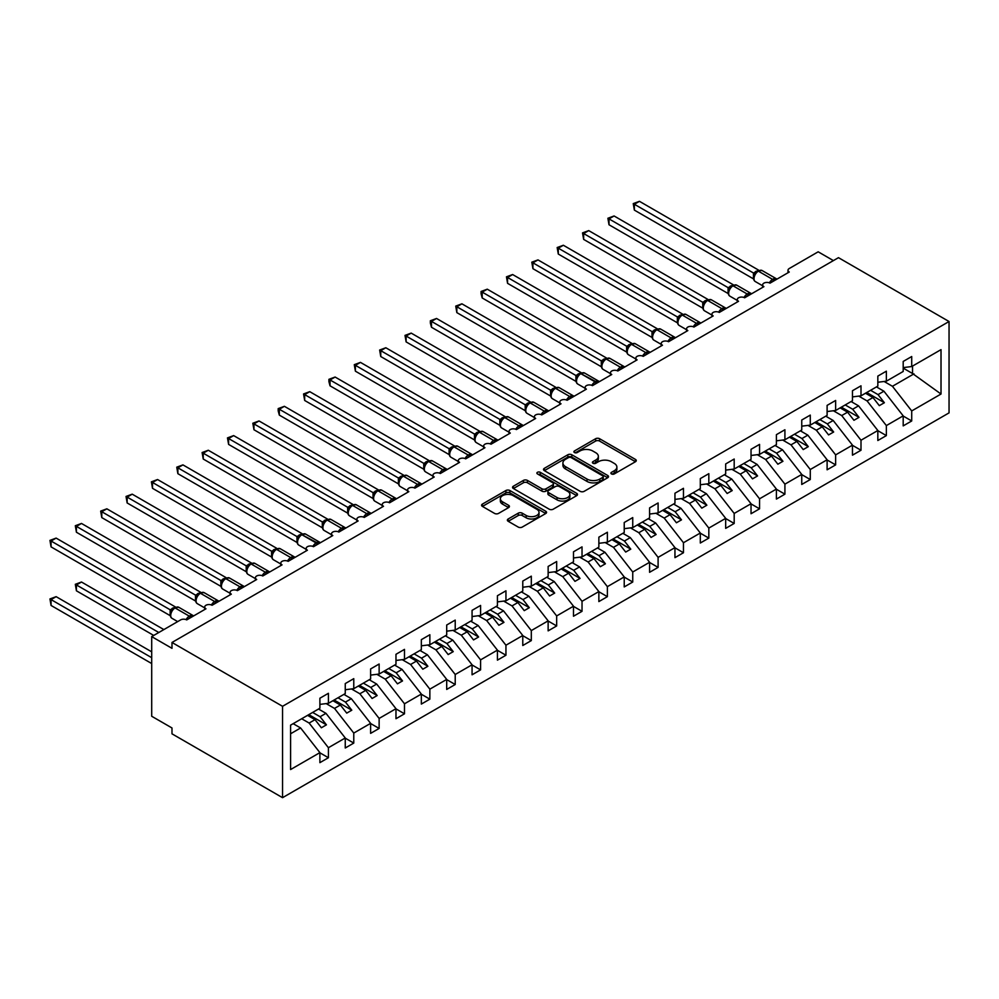 <?xml version="1.0" encoding="UTF-8"?>
<svg xmlns="http://www.w3.org/2000/svg" width="999" height="999" viewBox="0 0 999 999"><rect width="100%" height="100%" fill="white"/><g stroke="black" fill="none" stroke-linecap="round" stroke-linejoin="round"><path stroke-width="1.5" d="M611.5 473.938A1.973 1.136 0 0 0 614.285 473.938L635.451 461.725A2.822 1.623 0 0 0 636.276 460.576A2.822 1.623 0 0 0 635.451 459.428L599.6 438.723A2.822 1.623 0 0 0 595.616 438.723L574.462 450.949A1.973 1.136 0 0 0 573.876 451.748A1.973 1.136 0 0 0 574.462 452.547A1.973 1.136 0 0 0 577.247 452.547L579.982 450.974A9.016 5.207 0 0 1 592.732 450.974L595.716 452.697A9.016 5.207 0 0 1 598.364 456.381A9.016 5.207 0 0 1 595.716 460.052L592.981 461.638A1.973 1.136 0 0 0 592.407 462.437A1.973 1.136 0 0 0 592.981 463.249A1.973 1.136 0 0 0 595.766 463.249L598.501 461.663A9.016 5.207 0 0 1 611.251 461.663L614.235 463.386A9.016 5.207 0 0 1 616.883 467.07A9.016 5.207 0 0 1 614.235 470.754L611.5 472.327A1.973 1.136 0 0 0 610.926 473.139A1.973 1.136 0 0 0 611.5 473.938L611.5 472.327M508.191 518.981A2.822 1.623 0 0 0 507.367 520.129A2.822 1.623 0 0 0 508.191 521.278L518.244 527.085A2.822 1.623 0 0 0 522.227 527.085L545.729 513.523A2.822 1.623 0 0 0 546.553 512.375A2.822 1.623 0 0 0 545.729 511.226L509.89 490.521A2.822 1.623 0 0 0 505.906 490.521L482.405 504.095A2.822 1.623 0 0 0 481.58 505.244A2.822 1.623 0 0 0 482.405 506.393L494.555 513.411A2.822 1.623 0 0 0 498.538 513.411L508.591 507.604A2.822 1.623 0 0 0 509.415 506.443A2.822 1.623 0 0 0 508.591 505.294L502.572 501.823A7.53 4.346 0 0 1 500.362 498.751A7.53 4.346 0 0 1 505.007 494.73A7.53 4.346 0 0 1 513.224 495.666L536.825 509.29A7.53 4.346 0 0 1 539.023 512.375A7.53 4.346 0 0 1 534.378 516.383A7.53 4.346 0 0 1 526.161 515.447L522.227 513.174A2.822 1.623 0 0 0 518.244 513.174L508.191 518.981L508.191 521.278M949.05 321.516L282.555 706.305L282.555 797.677L949.05 412.874L949.05 321.516L838.473 257.667L171.99 642.469L171.99 648.326L151.698 636.613L180.607 619.917A4.308 2.485 0 0 1 186.701 619.917L205.969 608.791A4.308 2.485 0 0 1 204.708 607.03A4.308 2.485 0 0 1 207.367 604.732A4.308 2.485 0 0 1 212.063 605.269L231.331 594.143A4.308 2.485 0 0 1 230.07 592.395A4.308 2.485 0 0 1 232.73 590.097A4.308 2.485 0 0 1 237.412 590.634L256.693 579.507A4.308 2.485 0 0 1 255.432 577.747A4.308 2.485 0 0 1 258.092 575.449A4.308 2.485 0 0 1 262.774 575.986L269.143 571.64M282.555 706.305L171.99 642.469M580.182 491.333A2.822 1.623 0 0 0 584.165 491.333L607.667 477.759A2.822 1.623 0 0 0 608.491 476.61A2.822 1.623 0 0 0 607.667 475.462L571.815 454.77A2.822 1.623 0 0 0 567.832 454.77L544.343 468.331A2.822 1.623 0 0 0 543.518 469.48A2.822 1.623 0 0 0 544.343 470.629L580.182 491.333M538.249 474.363A1.973 1.136 0 0 1 540.259 474.637L540.259 472.302L576.698 493.344A2.822 1.623 0 0 1 577.522 494.493A2.822 1.623 0 0 1 576.698 495.641L553.196 509.203A2.822 1.623 0 0 1 549.213 509.203L513.374 488.511L513.374 486.213A2.822 1.623 0 0 0 512.549 487.362A2.822 1.623 0 0 0 513.374 488.511M513.374 486.213L523.426 480.407A2.822 1.623 0 0 1 527.41 480.407L541.945 488.798A2.822 1.623 0 0 0 545.929 488.798L552.597 484.952A2.822 1.623 0 0 0 553.421 483.803A2.822 1.623 0 0 0 552.597 482.654L537.462 473.913A1.973 1.136 0 0 1 536.888 473.101A1.973 1.136 0 0 1 538.111 472.052A1.973 1.136 0 0 1 540.259 472.302M290.597 733.766L300.612 727.971L319.892 752.634L290.597 769.542L290.597 725.149L319.892 708.241L319.892 698.226L328.409 693.306L328.409 703.321L319.892 704.382M328.409 703.321L345.254 693.593L345.254 683.578L353.771 678.658L353.771 688.673L345.254 689.735M353.771 688.673L370.617 678.958L370.617 668.943L379.133 664.023L379.133 674.038L370.617 675.099M788.011 272.752L788.011 270.267A4.308 2.485 180 0 0 789.272 272.015L770.004 283.154A4.308 2.485 0 0 0 765.309 282.605A4.308 2.485 0 0 0 762.649 284.902A4.308 2.485 0 0 0 763.91 286.663L744.642 297.789A4.308 2.485 0 0 0 739.947 297.252A4.308 2.485 0 0 0 737.287 299.55A4.308 2.485 0 0 0 738.548 301.298L719.28 312.437A4.308 2.485 0 0 0 714.585 311.888A4.308 2.485 0 0 0 711.937 314.185A4.308 2.485 0 0 0 713.186 315.946L693.918 327.073A4.308 2.485 0 0 0 689.223 326.536A4.308 2.485 0 0 0 686.575 328.833A4.308 2.485 0 0 0 687.836 330.594L668.556 341.72A4.308 2.485 0 0 0 663.86 341.183A4.308 2.485 0 0 0 661.213 343.469A4.308 2.485 0 0 0 662.474 345.229L643.194 356.356A4.308 2.485 0 0 0 638.511 355.819A4.308 2.485 0 0 0 635.851 358.117A4.308 2.485 0 0 0 637.112 359.877L617.832 371.004A4.308 2.485 0 0 0 613.149 370.467A4.308 2.485 0 0 0 610.489 372.752A4.308 2.485 0 0 0 611.75 374.513L592.469 385.639A4.308 2.485 0 0 0 587.787 385.102A4.308 2.485 0 0 0 585.127 387.4A4.308 2.485 0 0 0 586.388 389.16L567.107 400.287A4.308 2.485 0 0 0 562.425 399.75A4.308 2.485 0 0 0 559.765 402.048A4.308 2.485 0 0 0 561.026 403.796L541.745 414.922A4.308 2.485 0 0 0 537.062 414.385A4.308 2.485 0 0 0 534.403 416.683A4.308 2.485 0 0 0 535.664 418.444L516.396 429.57A4.308 2.485 0 0 0 511.7 429.033A4.308 2.485 0 0 0 509.04 431.331A4.308 2.485 0 0 0 510.302 433.079L491.033 444.205A4.308 2.485 0 0 0 486.338 443.668A4.308 2.485 0 0 0 483.678 445.966A4.308 2.485 0 0 0 484.94 447.727L465.671 458.853A4.308 2.485 0 0 0 460.976 458.316A4.308 2.485 0 0 0 458.316 460.614A4.308 2.485 0 0 0 459.577 462.362L440.309 473.501A4.308 2.485 0 0 0 435.614 472.952A4.308 2.485 0 0 0 432.954 475.249A4.308 2.485 0 0 0 434.215 477.01L414.947 488.136A4.308 2.485 0 0 0 410.252 487.599A4.308 2.485 0 0 0 407.604 489.897A4.308 2.485 0 0 0 408.853 491.645L389.585 502.784A4.308 2.485 0 0 0 384.89 502.235A4.308 2.485 0 0 0 382.242 504.532A4.308 2.485 0 0 0 383.504 506.293L364.223 517.42A4.308 2.485 0 0 0 359.528 516.883A4.308 2.485 0 0 0 356.88 519.18A4.308 2.485 0 0 0 358.142 520.941L338.861 532.067A4.308 2.485 0 0 0 334.178 531.53A4.308 2.485 0 0 0 331.518 533.816A4.308 2.485 0 0 0 332.779 535.576L313.499 546.703A4.308 2.485 0 0 0 308.816 546.166A4.308 2.485 0 0 0 306.156 548.463A4.308 2.485 0 0 0 307.417 550.224L288.137 561.351A4.308 2.485 0 0 0 283.454 560.814A4.308 2.485 0 0 0 280.794 563.099A4.308 2.485 0 0 0 282.055 564.86L262.774 575.986M379.133 674.038L395.979 664.31L395.979 654.295L404.495 649.375L404.495 659.39L395.979 660.451M404.495 659.39L421.341 649.675L421.341 639.66L429.857 634.74L429.857 644.755L421.341 645.816M429.857 644.755L446.703 635.027L446.703 625.012L455.219 620.092L455.219 630.107L446.703 631.168M455.219 630.107L472.065 620.379L472.065 610.364L480.581 605.444L480.581 615.459L472.065 616.533M480.581 615.459L497.415 605.744L497.415 595.729L505.944 590.809L505.944 600.824L497.415 601.885M505.944 600.824L522.777 591.096L522.777 581.081L531.306 576.161L531.306 586.176L522.777 587.237M531.306 586.176L548.139 576.46L548.139 566.445L556.668 561.525L556.668 571.54L548.139 572.602M556.668 571.54L573.501 561.813L573.501 551.798L582.03 546.878L582.03 556.893L573.501 557.954M582.03 556.893L598.863 547.177L598.863 537.162L607.38 532.242L607.38 542.257L598.863 543.319M607.38 542.257L624.225 532.529L624.225 522.514L632.742 517.594L632.742 527.609L624.225 528.671M632.742 527.609L649.587 517.894L649.587 507.879L658.104 502.959L658.104 512.974L649.587 514.035M658.104 512.974L674.949 503.246L674.949 493.231L683.466 488.311L683.466 498.326L674.949 499.388M683.466 498.326L700.311 488.611L700.311 478.596L708.828 473.676L708.828 483.691L700.311 484.752M708.828 483.691L725.674 473.963L725.674 463.948L734.19 459.028L734.19 469.043L725.674 470.104M734.19 469.043L751.036 459.328L751.036 449.3L759.552 444.393L759.552 454.408L751.036 455.469M759.552 454.408L776.398 444.68L776.398 434.665L784.914 429.745L784.914 439.76L776.398 440.821M784.914 439.76L801.747 430.032L801.747 420.017L810.276 415.097L810.276 425.112L801.747 426.173M810.276 425.112L827.11 415.397L827.11 405.382L835.639 400.462L835.639 410.477L827.11 411.538M835.639 410.477L852.472 400.749L852.472 390.734L861.001 385.814L861.001 395.829L852.472 396.89M861.001 395.829L877.834 386.113L877.834 376.099L886.363 371.178L886.363 381.193L877.834 382.255M319.892 752.809L328.409 757.729L328.409 747.714L345.254 737.986L325.974 713.336L318.519 709.028M301.686 718.756L309.141 723.051L328.409 747.714M345.254 738.161L353.771 743.081L353.771 733.066L370.617 723.351L351.336 698.688L343.881 694.38M326.161 703.596L334.503 708.416L353.771 733.066M370.617 723.526L379.133 728.446L379.133 718.431L395.979 708.703L376.698 684.053L369.243 679.745M351.523 688.96L359.865 693.768L379.133 718.431M395.979 708.878L404.495 713.798L404.495 703.783L421.341 694.068L402.06 669.405L394.605 665.097M376.885 674.313L385.227 679.133L404.495 703.783M421.341 694.243L429.857 699.163L429.857 689.148L446.703 679.42L427.422 654.77L419.967 650.461M402.247 659.677L410.589 664.485L429.857 689.148M446.703 679.595L455.219 684.515L455.219 674.5L472.065 664.785L452.784 640.122L445.329 635.814M427.609 645.029L435.939 649.85L455.219 674.5M472.065 664.959L480.581 669.879L480.581 659.864L497.415 650.137L478.146 625.486L470.691 621.178M452.972 630.394L461.301 635.202L480.581 659.864M497.415 650.312L505.944 655.232L505.944 645.217L522.777 635.501L503.508 610.839L496.053 606.53M478.321 615.746L486.663 620.566L505.944 645.217M522.777 635.676L531.306 640.596L531.306 630.581L548.139 620.854L528.871 596.191L521.416 591.895M503.683 601.098L512.025 605.918L531.306 630.581M548.139 621.028L556.668 625.948L556.668 615.933L573.501 606.206L554.233 581.555L546.778 577.247M529.045 586.463L537.387 591.271L556.668 615.933M573.501 606.393L582.03 611.313L582.03 601.298L598.863 591.57L579.595 566.908L572.127 562.612M554.408 571.815L562.749 576.635L582.03 601.298M598.863 591.745L607.38 596.665L607.38 586.65L624.225 576.923L604.957 552.272L597.489 547.964M579.77 557.18L588.111 561.987L607.38 586.65M624.225 577.097L632.742 582.017L632.742 572.002L649.587 562.287L630.307 537.624L622.852 533.329M605.132 542.532L613.473 547.352L632.742 572.002M649.587 562.462L658.104 567.382L658.104 557.367L674.949 547.639L655.669 522.989L648.214 518.681M630.494 527.897L638.836 532.704L658.104 557.367M674.949 547.814L683.466 552.734L683.466 542.719L700.311 533.004L681.031 508.341L673.576 504.033M655.856 513.249L664.198 518.069L683.466 542.719M700.311 533.179L708.828 538.099L708.828 528.084L725.674 518.356L706.393 493.706L698.938 489.398M681.218 498.613L689.56 503.421L708.828 528.084M725.674 518.531L734.19 523.451L734.19 513.436L751.036 503.721L731.755 479.058L724.3 474.75M706.58 483.966L714.922 488.786L734.19 513.436M751.036 503.896L759.552 508.816L759.552 498.801L776.398 489.073L757.117 464.423L749.662 460.114M731.942 469.33L740.271 474.138L759.552 498.801M776.398 489.248L784.914 494.168L784.914 484.153L801.747 474.438L782.479 449.775L775.024 445.467M757.304 454.682L765.634 459.503L784.914 484.153M801.747 474.612L810.276 479.532L810.276 469.518L827.11 459.79L807.841 435.139L800.386 430.831M782.654 440.035L790.996 444.855L810.276 469.518M827.11 459.965L835.639 464.885L835.639 454.87L852.472 445.154L833.203 420.492L825.748 416.183M808.016 425.399L816.358 430.219L835.639 454.87M852.472 445.329L861.001 450.249L861.001 440.234L877.834 430.507L858.566 405.844L851.111 401.548M833.378 410.751L841.72 415.572L861.001 440.234M877.834 430.681L886.363 435.601L886.363 425.586L903.196 415.859L903.196 425.886L911.712 420.966L911.712 410.939L941.021 394.031L912.524 373.514L912.524 366.084M858.74 396.116L867.082 400.924L886.363 425.586M886.363 381.193L903.196 371.466L903.196 361.451L911.712 356.531L911.712 366.546L903.196 367.607M903.196 416.046L911.712 420.966M884.103 381.468L892.444 386.288L911.712 410.939M151.698 636.613L151.698 716.258L171.99 727.971L171.99 733.828L282.555 797.677M833.403 260.602L818.181 251.81L789.272 268.506A4.308 2.485 180 0 0 788.011 270.267M300.612 727.971L293.157 723.676M328.409 757.729L319.892 762.649L319.892 752.634M353.771 743.081L345.254 748.001L345.254 737.986M379.133 728.446L370.617 733.366L370.617 723.351M404.495 713.798L395.979 718.718L395.979 708.703M429.857 699.163L421.341 704.083L421.341 694.068M455.219 684.515L446.703 689.435L446.703 679.42M480.581 669.879L472.065 674.8L472.065 664.785M505.944 655.232L497.415 660.152L497.415 650.137M531.306 640.596L522.777 645.516L522.777 635.501M556.668 625.948L548.139 630.869L548.139 620.854M582.03 611.313L573.501 616.233L573.501 606.206M607.38 596.665L598.863 601.585L598.863 591.57M632.742 582.017L624.225 586.937L624.225 576.923M658.104 567.382L649.587 572.302L649.587 562.287M683.466 552.734L674.949 557.654L674.949 547.639M708.828 538.099L700.311 543.019L700.311 533.004M734.19 523.451L725.674 528.371L725.674 518.356M759.552 508.816L751.036 513.736L751.036 503.721M784.914 494.168L776.398 499.088L776.398 489.073M810.276 479.532L801.747 484.453L801.747 474.438M835.639 464.885L827.11 469.805L827.11 459.79M861.001 450.249L852.472 455.169L852.472 445.154M886.363 435.601L877.834 440.522L877.834 430.507M911.712 366.546L941.021 349.638L941.021 394.031M309.141 723.051L315.022 719.655L321.366 727.771L326.436 724.837L320.092 716.733L325.974 713.336M307.567 715.359L315.022 719.655M312.637 712.424L320.092 716.733M334.503 708.416L340.384 705.019L346.728 713.124L351.798 710.202L345.454 702.085L351.336 698.688M332.929 700.711L340.384 705.019M337.999 697.789L345.454 702.085M359.865 693.768L365.746 690.371L372.09 698.488L377.16 695.554L370.816 687.449L376.698 684.053M358.291 686.063L365.746 690.371M363.361 683.141L370.816 687.449M385.227 679.133L391.108 675.736L397.452 683.84L402.522 680.918L396.178 672.802L402.06 669.405M383.653 671.428L391.108 675.736M388.723 668.493L396.178 672.802M410.589 664.485L416.471 661.088L422.814 669.205L427.884 666.271L421.541 658.166L427.422 654.77M409.016 656.78L416.471 661.088M414.086 653.858L421.541 658.166M435.939 649.85L441.833 646.453L448.164 654.557L453.246 651.635L446.903 643.518L452.784 640.122M434.378 642.145L441.833 646.453M439.448 639.21L446.903 643.518M461.301 635.202L467.195 631.805L473.526 639.922L478.608 636.987L472.265 628.883L478.146 625.486M459.727 627.497L467.195 631.805M464.81 624.575L472.265 628.883M486.663 620.566L492.544 617.17L498.888 625.274L503.958 622.352L497.627 614.235L503.508 610.839M485.089 612.862L492.544 617.17M490.172 609.927L497.627 614.235M512.025 605.918L517.907 602.522L524.25 610.639L529.32 607.704L522.989 599.587L528.871 596.191M510.452 598.214L517.907 602.522M515.521 595.292L522.989 599.587M537.387 591.271L543.269 587.874L549.612 595.991L554.682 593.069L548.351 584.952L554.233 581.555M535.814 583.578L543.269 587.874M540.884 580.644L548.351 584.952M562.749 576.635L568.631 573.239L574.974 581.356L580.044 578.421L573.701 570.304L579.595 566.908M561.176 568.931L568.631 573.239M566.246 566.008L573.701 570.304M588.111 561.987L593.993 558.591L600.337 566.708L605.406 563.786L599.063 555.669L604.957 552.272M586.538 554.295L593.993 558.591M591.608 551.361L599.063 555.669M613.473 547.352L619.355 543.956L625.699 552.06L630.769 549.138L624.425 541.021L630.307 537.624M611.9 539.647L619.355 543.956M616.97 536.725L624.425 541.021M638.836 532.704L644.717 529.308L651.061 537.425L656.131 534.49L649.787 526.386L655.669 522.989M637.262 525.012L644.717 529.308M642.332 522.077L649.787 526.386M664.198 518.069L670.079 514.672L676.423 522.777L681.493 519.855L675.149 511.738L681.031 508.341M662.624 510.364L670.079 514.672M667.694 507.442L675.149 511.738M689.56 503.421L695.441 500.024L701.785 508.141L706.855 505.207L700.511 497.102L706.393 493.706M687.986 495.716L695.441 500.024M693.056 492.794L700.511 497.102M714.922 488.786L720.803 485.389L727.147 493.494L732.217 490.571L725.873 482.455L731.755 479.058M713.348 481.081L720.803 485.389M718.418 478.146L725.873 482.455M740.271 474.138L746.166 470.741L752.497 478.858L757.579 475.924L751.236 467.819L757.117 464.423M738.711 466.433L746.166 470.741M743.78 463.511L751.236 467.819M765.634 459.503L771.528 456.106L777.859 464.21L782.941 461.288L776.598 453.171L782.479 449.775M764.06 451.798L771.528 456.106M769.143 448.863L776.598 453.171M790.996 444.855L796.877 441.458L803.221 449.575L808.291 446.64L801.96 438.536L807.841 435.139M789.422 437.15L796.877 441.458M794.505 434.228L801.96 438.536M816.358 430.219L822.239 426.823L828.583 434.927L833.653 432.005L827.322 423.888L833.203 420.492M814.784 422.515L822.239 426.823M819.854 419.58L827.322 423.888M841.72 415.572L847.602 412.175L853.945 420.292L859.015 417.357L852.684 409.24L858.566 405.844M840.147 407.867L847.602 412.175M845.216 404.945L852.684 409.24M867.082 400.924L872.964 397.527L879.307 405.644L884.377 402.722L878.034 394.605L883.928 391.208L876.46 386.9M865.509 393.231L872.964 397.527M870.579 390.297L878.034 394.605M883.928 391.208L903.196 415.859M892.444 386.288L913.96 373.863M903.196 368.132L912.524 373.514M866.732 392.52L884.377 402.722M841.37 407.167L859.015 417.357M816.008 421.803L833.653 432.005M790.646 436.451L808.291 446.64M765.284 451.098L782.941 461.288M739.922 465.734L757.579 475.924M714.56 480.382L732.217 490.571M689.198 495.017L706.855 505.207M663.836 509.665L681.493 519.855M638.473 524.3L656.131 534.49M613.111 538.948L630.769 549.138M587.762 553.583L605.406 563.786M562.4 568.231L580.044 578.421M537.037 582.867L554.682 593.069M511.675 597.514L529.32 607.704M486.313 612.162L503.958 622.352M460.951 626.798L478.608 636.987M435.589 641.445L453.246 651.635M410.227 656.081L427.884 666.271M384.865 670.729L402.522 680.918M359.503 685.364L377.16 695.554M334.141 700.012L351.798 710.202M308.778 714.647L326.436 724.837M612.287 474.213L614.235 473.089A9.016 5.207 0 0 0 616.883 469.418L616.883 467.07M598.364 456.381L598.364 458.716A9.016 5.207 0 0 1 595.716 462.4L593.768 463.524M635.451 459.428L635.451 461.725L599.6 441.071A2.822 1.623 0 0 0 595.616 441.071L575.249 452.834M607.667 475.462L607.667 477.759L571.815 457.105A2.822 1.623 0 0 0 567.832 457.105L544.38 470.654M602.684 477.422A1.973 1.136 0 0 0 603.271 476.61A1.973 1.136 0 0 0 602.684 475.811L571.228 457.642A1.973 1.136 0 0 0 568.431 457.642L565.546 459.303A9.016 5.207 0 0 0 562.912 462.987A9.016 5.207 0 0 0 565.546 466.67L587.05 479.083A9.016 5.207 0 0 0 599.8 479.083L602.684 477.422L602.684 479.757A1.973 1.136 0 0 0 603.271 478.958L603.271 476.61M562.912 462.987L562.912 465.334A9.016 5.207 0 0 0 565.546 469.006L565.546 466.67M602.684 479.757L599.8 481.431A9.016 5.207 0 0 1 587.05 481.431L565.546 469.006M513.411 488.536L523.426 482.754L523.426 480.407M553.421 483.803L553.421 486.138A2.822 1.623 0 0 1 552.597 487.287L545.929 491.146A2.822 1.623 0 0 1 541.945 491.146L527.41 482.754A2.822 1.623 0 0 0 523.426 482.754M540.259 474.637L576.66 495.666M557.03 497.514A7.53 4.346 0 0 0 565.247 498.451A7.53 4.346 0 0 0 569.892 494.43A7.53 4.346 0 0 0 567.682 491.358L559.378 486.563A2.822 1.623 0 0 0 555.394 486.563L548.713 490.409A2.822 1.623 0 0 0 547.889 491.558A2.822 1.623 0 0 0 548.713 492.707L557.03 497.514L557.03 499.85A7.53 4.346 0 0 0 565.247 500.799A7.53 4.346 0 0 0 569.892 496.778L569.892 494.43M547.889 491.558L547.889 493.906A2.822 1.623 0 0 0 548.713 495.054L548.713 492.707M557.03 499.85L548.713 495.054M539.023 512.375L539.023 514.71A7.53 4.346 0 0 1 534.378 518.731A7.53 4.346 0 0 1 526.161 517.794L522.227 515.521A2.822 1.623 0 0 0 518.244 515.521L508.229 521.303M500.362 498.751L500.362 501.086A7.53 4.346 0 0 0 502.572 504.158L502.572 501.823M508.553 507.617L502.572 504.158M545.729 511.226L545.729 513.523L509.89 492.869A2.822 1.623 0 0 0 505.906 492.869L482.442 506.418M634.365 268.681L702.784 308.179L702.722 302.285L707.891 299.413L588.723 230.607L583.653 233.541L702.722 302.285M770.042 283.129L776.36 278.796M634.365 210.115L633.254 203.609L634.365 204.258L639.447 201.323L758.603 270.13L753.533 273.052L634.365 204.258L634.365 210.115L753.446 278.858L753.446 273.002M758.079 270.954A1.436 0.824 -120 0 1 758.278 270.754L762.075 270.517A6.169 3.559 120 0 0 758.99 270.816A1.436 0.824 -120 0 0 758.278 270.754L757.667 271.104A1.436 0.824 60 0 0 757.479 271.303L754.22 275.262C753.196 278.434 753.558 280.532 755.306 281.556L762.649 285.789M755.219 274.151L753.533 273.052M633.254 203.609L639.447 201.323M609.003 283.329L677.422 322.827M583.653 297.964L652.06 337.462M558.291 312.612L626.698 352.11M532.929 327.247L601.336 366.745L601.273 360.851L606.443 357.979L487.275 289.186L482.205 292.108L601.273 360.851M744.68 297.764L750.998 293.444M609.003 224.75L607.892 218.257L609.003 218.893L614.085 215.971L733.241 284.765L728.171 287.7L609.003 218.893L609.003 224.75L728.084 293.506L728.084 287.65M732.717 285.589A1.436 0.824 -120 0 1 732.916 285.389L736.713 285.152A6.169 3.559 120 0 0 733.628 285.464A1.436 0.824 -120 0 0 732.916 285.389L732.304 285.739A1.436 0.824 60 0 0 732.117 285.951L728.858 289.91A3.159 2.285 18 0 0 728.071 287.687M729.857 288.786L728.171 287.7M607.892 218.257L614.085 215.971M719.317 312.412L725.636 308.079M583.653 239.398L582.529 232.892L583.653 233.541L583.653 239.398L702.722 308.142M707.354 300.237A1.436 0.824 -120 0 1 707.554 300.037L711.35 299.8A6.169 3.559 120 0 0 708.266 300.1A1.436 0.824 -120 0 0 707.554 300.037L706.942 300.387A1.436 0.824 60 0 0 706.755 300.587L703.496 304.545A3.159 2.285 18 0 0 702.709 302.322M704.495 303.434L702.809 302.335M582.529 232.892L588.723 230.607M693.955 327.048L700.274 322.727M558.291 254.046L557.167 247.54L558.291 248.177L563.361 245.255L682.529 314.048L677.447 316.983L558.291 248.177L558.291 254.046L677.359 322.789L677.359 316.933M682.005 314.872A1.436 0.824 -120 0 1 682.192 314.673L686.001 314.435A6.169 3.559 120 0 0 682.916 314.747A1.436 0.824 -120 0 0 682.192 314.673L681.58 315.022A1.436 0.824 60 0 0 681.393 315.234L678.134 319.193A3.159 2.285 18 0 0 677.347 316.97M679.133 318.069L677.447 316.983M557.167 247.54L563.361 245.255M668.593 341.695L674.912 337.362M532.929 268.681L531.805 262.175L532.929 262.824L537.999 259.902L657.167 328.696L652.085 331.631L532.929 262.824L532.929 268.681L651.997 337.425L651.997 331.568M656.643 329.52A1.436 0.824 -120 0 1 656.83 329.32L660.639 329.083A6.169 3.559 120 0 0 657.554 329.383A1.436 0.824 -120 0 0 656.83 329.32L656.218 329.67A1.436 0.824 60 0 0 656.031 329.87L652.772 333.828A3.159 2.285 18 0 0 651.985 331.606M653.771 332.717L652.085 331.631M531.805 262.175L537.999 259.902M507.567 341.895L575.973 381.393M643.231 356.343L649.562 352.01M507.567 283.329L506.456 276.823L507.567 277.472L512.637 274.538L631.805 343.331L626.723 346.266L507.567 277.472L507.567 283.329L626.635 352.073L626.635 346.216M631.281 344.168A1.436 0.824 -120 0 1 631.468 343.956L635.277 343.718A6.169 3.559 120 0 0 632.192 344.031A1.436 0.824 -120 0 0 631.468 343.956L630.869 344.305A1.436 0.824 60 0 0 630.669 344.518L627.409 348.476C626.385 351.636 626.748 353.733 628.496 354.757L635.851 359.003M628.408 347.352L626.723 346.266M506.456 276.823L512.637 274.538M482.205 356.531L550.611 396.029L550.549 390.134L555.719 387.262L436.551 318.469L431.481 321.391L550.549 390.134M617.869 370.979L624.2 366.645M482.205 297.964L481.093 293.806L481.093 291.471L482.205 292.108L482.205 297.964L601.273 366.708M605.918 358.803A1.436 0.824 -120 0 1 606.106 358.604L609.914 358.366A6.169 3.559 120 0 0 606.83 358.666A1.436 0.824 -120 0 0 606.106 358.604L605.506 358.953A1.436 0.824 60 0 0 605.307 359.153L602.047 363.112A3.159 2.285 18 0 0 601.261 360.889M603.059 362L601.361 360.914M481.093 291.471L487.275 289.186M456.843 371.178L525.249 410.676L525.174 404.82L530.357 401.91L411.188 333.104L406.118 336.039L525.199 404.782M592.507 385.626L598.838 381.293M456.843 312.612L455.731 306.106L456.843 306.755L461.913 303.821L581.081 372.615L575.911 375.499L456.843 306.755L456.843 312.612L575.911 381.356L575.911 375.499M580.556 373.451A1.436 0.824 -120 0 1 580.744 373.239L584.552 373.014A6.169 3.559 120 0 0 581.468 373.314A1.436 0.824 -120 0 0 580.744 373.239L580.144 373.589A1.436 0.824 60 0 0 579.944 373.801L578.334 375.112M596.765 383.166A3.159 1.823 60 0 1 596.578 382.704A1.436 0.824 -120 0 0 595.666 381.518L580.856 373.663A1.436 0.824 60 0 0 580.144 373.589L576.685 377.759C575.661 380.931 576.023 383.017 577.772 384.041L585.127 388.286M577.697 376.635L576.011 375.549M455.731 306.106L461.913 303.821M431.481 385.814L499.887 425.312M567.145 400.262L573.476 395.929M431.481 327.247L430.369 323.089L430.369 320.754L431.481 321.391L431.481 327.247L550.549 395.991M555.194 388.087A1.436 0.824 -120 0 1 555.394 387.887L559.19 387.649A6.169 3.559 120 0 0 556.106 387.962A1.436 0.824 -120 0 0 555.394 387.887L554.782 388.236A1.436 0.824 60 0 0 554.582 388.436L551.323 392.395A3.159 2.285 18 0 0 550.536 390.184M552.335 391.283L550.649 390.197M430.369 320.754L436.551 318.469M406.118 400.462L474.525 439.96M541.783 414.91L548.114 410.577M406.118 341.895L405.007 335.389L406.118 336.039L406.118 341.895L525.287 410.689M529.832 402.734A1.436 0.824 -120 0 1 530.032 402.522L533.828 402.297A6.169 3.559 120 0 0 530.744 402.597A1.436 0.824 -120 0 0 530.032 402.522L529.42 402.884A1.436 0.824 60 0 0 529.22 403.084L525.961 407.043C524.937 410.214 525.299 412.3 527.047 413.324L534.403 417.57M526.972 405.919L525.287 404.832M405.007 335.389L411.188 333.104M380.756 415.109L449.113 454.57L449.113 448.713L454.27 445.829L335.115 377.035L330.032 379.957L449.113 448.713A3.159 2.285 18 0 1 449.875 450.986L450.886 449.85L449.2 448.763M516.421 429.545L522.752 425.212M380.756 356.531L379.645 350.037L380.756 350.674L385.826 347.752L504.994 416.546L499.925 419.48L380.756 350.674L380.756 356.531L499.837 425.274L499.837 419.418M504.47 417.37A1.436 0.824 -120 0 1 504.67 417.17L508.466 416.933A6.169 3.559 120 0 0 505.382 417.245A1.436 0.824 -120 0 0 504.67 417.17L504.058 417.52A1.436 0.824 60 0 0 503.858 417.719L500.599 421.69A3.159 2.285 18 0 0 499.825 419.468M501.61 420.567L499.925 419.48M379.645 350.037L385.826 347.752M355.394 429.745L423.813 469.243M491.058 444.193L497.39 439.86M355.394 371.178L354.283 364.672L355.394 365.322L360.464 362.387L479.632 431.193L474.562 434.115L355.394 365.322L355.394 371.178L474.475 439.922L474.475 434.066M479.108 432.018A1.436 0.824 -120 0 1 479.308 431.805L483.104 431.58A6.169 3.559 120 0 0 480.019 431.88A1.436 0.824 -120 0 0 479.308 431.805L478.696 432.167A1.436 0.824 60 0 0 478.496 432.367L475.237 436.326M476.248 435.214L474.562 434.115M354.283 364.672L360.464 362.387M330.032 444.393L398.389 483.853L398.389 477.997L403.559 475.112L284.39 406.318L279.32 409.24L398.389 477.997M465.709 458.828L472.028 454.508M330.032 385.814L328.921 381.655L328.921 379.32L330.032 379.957L330.032 385.814L449.113 454.57M453.746 446.653A1.436 0.824 -120 0 1 453.946 446.453L457.742 446.216A6.169 3.559 120 0 0 454.657 446.528A1.436 0.824 -120 0 0 453.946 446.453L453.334 446.803A1.436 0.824 60 0 0 453.146 447.003L450.886 449.85M328.921 379.32L335.115 377.035M304.67 459.028L373.089 498.526M440.347 473.476L446.665 469.143M304.67 400.462L303.559 393.956L304.67 394.605L309.752 391.67L428.908 460.477L423.838 463.399L304.67 394.605L304.67 400.462L423.751 469.205L423.751 463.349M428.384 461.301A1.436 0.824 -120 0 1 428.583 461.101L432.38 460.864A6.169 3.559 120 0 0 429.295 461.163A1.436 0.824 -120 0 0 428.583 461.101L427.972 461.451A1.436 0.824 60 0 0 427.784 461.65L424.525 465.609C423.501 468.781 423.863 470.879 425.611 471.903L432.954 476.148M425.524 464.498L423.838 463.399M303.559 393.956L309.752 391.67M279.32 473.676L347.727 513.174M414.985 488.111L421.303 483.791M279.32 415.097L278.197 410.939L278.197 408.603L279.32 409.24L279.32 415.097L398.389 483.853M403.022 475.936A1.436 0.824 -120 0 1 403.221 475.736L407.018 475.499A6.169 3.559 120 0 0 403.933 475.811A1.436 0.824 -120 0 0 403.221 475.736L402.609 476.086A1.436 0.824 60 0 0 402.422 476.298L399.163 480.257A3.159 2.285 18 0 0 398.376 478.034M400.162 479.133L398.476 478.046M278.197 408.603L284.39 406.318M253.958 488.311L322.365 527.809M389.622 502.759L395.941 498.426M253.958 429.745L252.834 423.239L253.958 423.888L259.028 420.954L378.196 489.76L373.114 492.682L253.958 423.888L253.958 429.745L373.027 498.489L373.027 492.632M377.659 490.584A1.436 0.824 -120 0 1 377.859 490.384L381.668 490.147A6.169 3.559 120 0 0 378.584 490.447A1.436 0.824 -120 0 0 377.859 490.384L377.247 490.734A1.436 0.824 60 0 0 377.06 490.934L373.801 494.892C372.777 498.064 373.139 500.162 374.887 501.186L382.242 505.432M374.8 493.781L373.114 492.682M252.834 423.239L259.028 420.954M228.596 502.959L297.003 542.457L296.94 536.563L302.11 533.678L182.942 464.885L177.872 467.819L296.94 536.563A3.159 2.285 18 0 1 297.702 538.836L298.713 537.699L297.028 536.613M364.26 517.395L370.579 513.074M228.596 444.393L227.472 437.887L228.596 438.536L233.666 435.601L352.834 504.395L347.752 507.33L228.596 438.536L228.596 444.393L347.664 513.136L347.652 507.317A3.159 2.285 18 0 1 348.426 509.552M352.31 505.219A1.436 0.824 -120 0 1 352.497 505.019L356.306 504.782A6.169 3.559 120 0 0 353.221 505.094A1.436 0.824 -120 0 0 352.497 505.019L351.885 505.369A1.436 0.824 60 0 0 351.698 505.581L348.439 509.54C347.415 512.699 347.777 514.797 349.525 515.821L356.88 520.067M349.438 508.416L347.752 507.33M227.472 437.887L233.666 435.601M203.234 517.594L271.641 557.092M177.872 532.242L246.278 571.74M152.51 546.878L220.916 586.376M127.148 561.525L195.554 601.023M101.786 576.161L170.192 615.659M75.312 584.303L76.424 584.952L76.424 590.809L75.312 584.303L81.493 582.017L76.424 584.952L158.804 632.504M76.424 590.809L153.721 635.439M81.493 582.017L163.873 629.582M49.95 598.95L51.061 599.6L51.061 605.456L49.95 598.95L56.131 596.665L51.061 599.6L151.698 657.692M51.061 605.456L151.698 663.548M56.131 596.665L151.698 651.835M338.898 532.042L345.229 527.709M203.234 459.028L202.123 452.535L203.234 453.171L208.304 450.249L327.472 519.043L322.39 521.977L203.234 453.171L203.234 459.028L322.302 527.772L322.302 521.915M326.948 519.867A1.436 0.824 -120 0 1 327.135 519.667L330.944 519.43A6.169 3.559 120 0 0 327.859 519.73A1.436 0.824 -120 0 0 327.135 519.667L326.536 520.017A1.436 0.824 60 0 0 326.336 520.217L323.077 524.175C322.053 527.347 322.415 529.445 324.163 530.469L331.518 534.715M324.076 523.064L322.39 521.977M202.123 452.535L208.304 450.249M313.536 546.69L319.867 542.357M177.872 473.676L176.761 467.17L177.872 467.819L177.872 473.676L296.94 542.42M301.586 534.515A1.436 0.824 -120 0 1 301.773 534.303L305.582 534.065A6.169 3.559 120 0 0 302.497 534.378A1.436 0.824 -120 0 0 301.773 534.303L301.174 534.652A1.436 0.824 60 0 0 300.974 534.865L299.363 536.176M317.794 544.23A3.159 1.823 60 0 1 317.607 543.768A1.436 0.824 -120 0 0 316.695 542.582L301.885 534.727A1.436 0.824 60 0 0 301.174 534.652L298.713 537.699M176.761 467.17L182.942 464.885M288.174 561.326L294.505 556.992M152.51 488.311L151.398 481.818L152.51 482.455L157.58 479.532L276.748 548.326L271.678 551.261L152.51 482.455L152.51 488.311L271.578 557.055L271.578 551.198M276.224 549.15A1.436 0.824 -120 0 1 276.411 548.951L280.22 548.713A6.169 3.559 120 0 0 277.135 549.013A1.436 0.824 -120 0 0 276.411 548.951L275.811 549.3A1.436 0.824 60 0 0 275.612 549.5L272.352 553.458C271.328 556.63 271.691 558.728 273.439 559.752L280.794 563.998M273.364 552.347L271.678 551.261M151.398 481.818L157.58 479.532M127.148 502.959L126.036 496.453L127.148 497.102L132.218 494.168L251.386 562.974L246.216 565.846L127.148 497.102L127.148 502.959L246.216 571.703L246.204 565.884A3.159 2.285 18 0 1 246.99 568.131L248.002 566.982L246.316 565.896M250.861 563.798A1.436 0.824 -120 0 1 251.061 563.586L254.857 563.361A6.169 3.559 120 0 0 251.773 563.661A1.436 0.824 -120 0 0 251.061 563.586L250.449 563.936A1.436 0.824 60 0 0 250.25 564.148L248.002 566.982M126.036 496.453L132.218 494.168M237.45 590.609L243.781 586.276M101.786 517.594L100.674 511.101L101.786 511.738L106.856 508.816L226.024 577.609L220.954 580.544L101.786 511.738L101.786 517.594L220.854 586.338L220.854 580.481M225.499 578.433A1.436 0.824 -120 0 1 225.699 578.234L229.495 577.996A6.169 3.559 120 0 0 226.411 578.309A1.436 0.824 -120 0 0 225.699 578.234L225.087 578.583A1.436 0.824 60 0 0 224.887 578.783L221.628 582.742C220.604 585.913 220.966 588.011 222.715 589.035L230.07 593.281M222.64 581.63L220.954 580.544M100.674 511.101L106.856 508.816M212.088 605.257L218.419 600.923M76.424 532.242L75.312 525.736L76.424 526.386L81.493 523.451L200.662 592.257L195.592 595.179L76.424 526.386L76.424 532.242L195.504 600.986L195.492 595.167A3.159 2.285 18 0 1 196.266 597.414L197.278 596.266L195.592 595.179M200.137 593.081A1.436 0.824 -120 0 1 200.337 592.869L204.133 592.644A6.169 3.559 120 0 0 201.049 592.944A1.436 0.824 -120 0 0 200.337 592.869L199.725 593.231A1.436 0.824 60 0 0 199.525 593.431L197.278 596.266M75.312 525.736L81.493 523.451M186.726 619.892L193.057 615.559M51.061 546.878L49.95 540.384L51.061 541.021L56.131 538.099L175.3 606.893L170.23 609.827L51.061 541.021L51.061 546.878L170.142 615.634L170.142 609.765M174.775 607.717A1.436 0.824 -120 0 1 174.975 607.517L178.771 607.28A6.169 3.559 120 0 0 175.687 607.592A1.436 0.824 -120 0 0 174.975 607.517L174.363 607.867A1.436 0.824 60 0 0 174.163 608.066L170.904 612.037C169.892 615.197 170.255 617.295 171.99 618.319L177.685 621.603M171.915 610.913L170.23 609.827M49.95 540.384L56.131 538.099M614.235 473.089L614.235 470.754M592.981 463.249L592.981 461.638M595.716 462.4L595.716 460.052M574.462 452.547L574.462 450.949M595.616 441.071L595.616 438.723M599.6 441.071L599.6 438.723M544.343 470.629L544.343 468.331M567.832 457.105L567.832 454.77M571.815 457.105L571.815 454.77M587.05 481.431L587.05 479.083M599.8 481.431L599.8 479.083M527.41 482.754L527.41 480.407M541.945 491.146L541.945 488.798M545.929 491.146L545.929 488.798M552.597 487.287L552.597 484.952M576.698 495.641L576.698 493.344M518.244 515.521L518.244 513.174M522.227 515.521L522.227 513.174M526.161 517.794L526.161 515.447M508.591 507.604L508.591 505.294M482.405 506.393L482.405 504.095M505.906 492.869L505.906 490.521M509.89 492.869L509.89 490.521M774.287 280.669A3.159 1.823 60 0 1 774.113 280.207A1.436 0.824 -120 0 0 773.201 279.021A6.169 3.559 -60 0 1 776.285 278.709L776.885 279.171M769.38 282.854A6.169 3.559 -60 0 1 772.589 279.37L758.391 271.166A6.169 3.559 120 0 0 754.02 278.721A6.169 3.559 120 0 0 755.306 281.556M755.856 272.615L757.667 271.104A1.436 0.824 60 0 1 758.391 271.166L772.589 279.37A1.436 0.824 60 0 1 773.501 280.557A3.159 1.823 60 0 0 773.688 281.019M757.005 271.541A3.159 1.823 60 0 1 756.081 271.241M756.58 271.89A3.159 1.823 60 0 1 755.469 271.591M754.208 275.287A3.159 2.285 18 0 0 753.433 273.039M748.925 295.317A3.159 1.823 60 0 1 748.75 294.842A1.436 0.824 -120 0 0 747.839 293.656A6.169 3.559 -60 0 1 750.923 293.356L751.523 293.818M744.018 297.49A6.169 3.559 -60 0 1 747.227 294.018L733.029 285.814A6.169 3.559 120 0 0 728.658 293.369A6.169 3.559 120 0 0 729.944 296.191L737.287 300.437M730.494 287.262L732.304 285.739A1.436 0.824 60 0 1 733.029 285.814L747.227 294.018A1.436 0.824 60 0 1 748.139 295.192A3.159 1.823 60 0 0 748.326 295.667M731.643 286.189A3.159 1.823 60 0 1 730.719 285.889M731.218 286.538A3.159 1.823 60 0 1 730.107 286.238M723.576 309.952A3.159 1.823 60 0 1 723.388 309.49A1.436 0.824 -120 0 0 722.477 308.304A6.169 3.559 -60 0 1 725.561 307.992L726.161 308.454M718.656 312.138A6.169 3.559 -60 0 1 721.865 308.654L707.667 300.449A6.169 3.559 120 0 0 703.296 308.004A6.169 3.559 120 0 0 704.582 310.839L711.937 315.085M705.132 301.898L706.942 300.387A1.436 0.824 60 0 1 707.667 300.449L721.865 308.654A1.436 0.824 60 0 1 722.776 309.84A3.159 1.823 60 0 0 722.964 310.302M706.281 300.824A3.159 1.823 60 0 1 705.356 300.524M705.856 301.174A3.159 1.823 60 0 1 704.745 300.874M698.214 324.6A3.159 1.823 60 0 1 698.026 324.126A1.436 0.824 -120 0 0 697.115 322.939A6.169 3.559 -60 0 1 700.199 322.64L700.799 323.102M693.294 326.773A6.169 3.559 -60 0 1 696.503 323.301L682.305 315.097A6.169 3.559 120 0 0 677.934 322.652A6.169 3.559 120 0 0 679.22 325.474L686.575 329.72M679.77 316.546L681.58 315.022A1.436 0.824 60 0 1 682.305 315.097L696.503 323.301A1.436 0.824 60 0 1 697.414 324.488A3.159 1.823 60 0 0 697.602 324.95M680.918 315.472A3.159 1.823 60 0 1 679.994 315.172M680.494 315.821A3.159 1.823 60 0 1 679.382 315.522M672.851 339.235A3.159 1.823 60 0 1 672.664 338.773A1.436 0.824 -120 0 0 671.753 337.587A6.169 3.559 -60 0 1 674.837 337.287L675.436 337.737M667.931 341.421A6.169 3.559 -60 0 1 671.141 337.937L656.942 329.745A6.169 3.559 120 0 0 652.584 337.3A6.169 3.559 120 0 0 653.858 340.122L661.213 344.368M654.407 331.181L656.218 329.67A1.436 0.824 60 0 1 656.942 329.745L671.141 337.937A1.436 0.824 60 0 1 672.052 339.123A3.159 1.823 60 0 0 672.24 339.585M655.556 330.107A3.159 1.823 60 0 1 654.632 329.807M655.132 330.457A3.159 1.823 60 0 1 654.02 330.157M647.489 353.883A3.159 1.823 60 0 1 647.302 353.409A1.436 0.824 -120 0 0 646.39 352.235A6.169 3.559 -60 0 1 649.475 351.923L650.074 352.385M642.569 356.056A6.169 3.559 -60 0 1 645.779 352.585L631.58 344.38A6.169 3.559 120 0 0 627.222 351.935A6.169 3.559 120 0 0 628.496 354.757M629.045 345.829L630.869 344.305A1.436 0.824 60 0 1 631.58 344.38L645.779 352.585A1.436 0.824 60 0 1 646.69 353.771A3.159 1.823 60 0 0 646.877 354.233M630.194 344.755A3.159 1.823 60 0 1 629.27 344.455M629.77 345.105A3.159 1.823 60 0 1 628.658 344.805M627.397 348.489A3.159 2.285 18 0 0 626.623 346.253M622.127 368.519A3.159 1.823 60 0 1 621.94 368.057A1.436 0.824 -120 0 0 621.028 366.87A6.169 3.559 -60 0 1 624.113 366.571L624.725 367.02M617.207 370.704A6.169 3.559 -60 0 1 620.416 367.22L606.218 359.028A6.169 3.559 120 0 0 601.86 366.583A6.169 3.559 120 0 0 603.134 369.405L610.489 373.651M603.696 360.464L605.506 358.953A1.436 0.824 60 0 1 606.218 359.028L620.416 367.22A1.436 0.824 60 0 1 621.328 368.406A3.159 1.823 60 0 0 621.515 368.868M604.832 359.403A3.159 1.823 60 0 1 603.908 359.091M604.407 359.74A3.159 1.823 60 0 1 603.296 359.44M591.845 385.339A6.169 3.559 -60 0 1 595.054 381.868L595.666 381.518A6.169 3.559 -60 0 1 598.751 381.206L599.363 381.668M596.153 383.516A3.159 1.823 60 0 1 595.978 383.054A1.436 0.824 60 0 0 595.054 381.868L580.856 373.663A6.169 3.559 120 0 0 576.498 381.218A6.169 3.559 120 0 0 577.772 384.041M579.47 374.038A3.159 1.823 60 0 1 578.546 373.738M579.045 374.388A3.159 1.823 60 0 1 577.934 374.088M576.685 377.784A3.159 2.285 18 0 0 575.899 375.537M571.403 397.802A3.159 1.823 60 0 1 571.216 397.34A1.436 0.824 -120 0 0 570.304 396.153A6.169 3.559 -60 0 1 573.389 395.854L574 396.303M566.483 399.987A6.169 3.559 -60 0 1 569.705 396.503L555.494 388.311A6.169 3.559 120 0 0 551.136 395.866A6.169 3.559 120 0 0 552.41 398.688L559.765 402.934M552.971 389.747L554.782 388.236A1.436 0.824 60 0 1 555.494 388.311L569.705 396.503A1.436 0.824 60 0 1 570.616 397.689A3.159 1.823 60 0 0 570.791 398.164M554.108 388.686A3.159 1.823 60 0 1 553.184 388.374M553.683 389.036A3.159 1.823 60 0 1 552.572 388.736M546.041 412.45A3.159 1.823 60 0 1 545.854 411.988A1.436 0.824 -120 0 0 544.942 410.801A6.169 3.559 -60 0 1 548.026 410.489L548.638 410.951M541.133 414.635A6.169 3.559 -60 0 1 544.343 411.151L530.132 402.947A6.169 3.559 120 0 0 525.774 410.502A6.169 3.559 120 0 0 527.047 413.324M527.609 404.395L529.42 402.884A1.436 0.824 60 0 1 530.132 402.947L544.343 411.151A1.436 0.824 60 0 1 545.254 412.337A3.159 1.823 60 0 0 545.429 412.799M528.746 403.321A3.159 1.823 60 0 1 527.822 403.022M528.321 403.671A3.159 1.823 60 0 1 527.222 403.371M525.961 407.068A3.159 2.285 18 0 0 525.174 404.82M520.679 427.085A3.159 1.823 60 0 1 520.491 426.623A1.436 0.824 -120 0 0 519.58 425.437A6.169 3.559 -60 0 1 522.664 425.137L523.276 425.599M515.771 429.27A6.169 3.559 -60 0 1 518.981 425.786L504.77 417.594A6.169 3.559 120 0 0 500.412 425.149A6.169 3.559 120 0 0 501.685 427.972L509.04 432.217M502.247 419.031L504.058 417.52A1.436 0.824 60 0 1 504.77 417.594L518.981 425.786A1.436 0.824 60 0 1 519.892 426.973A3.159 1.823 60 0 0 520.067 427.447M503.384 417.969A3.159 1.823 60 0 1 502.46 417.669M502.959 418.319A3.159 1.823 60 0 1 501.86 418.019M495.317 441.733A3.159 1.823 60 0 1 495.142 441.271A1.436 0.824 -120 0 0 494.23 440.084A6.169 3.559 -60 0 1 497.315 439.772L497.914 440.234M490.409 443.918A6.169 3.559 -60 0 1 493.618 440.434L479.408 432.23A6.169 3.559 120 0 0 475.049 439.785A6.169 3.559 120 0 0 476.323 442.607L483.678 446.853M476.885 433.678L478.696 432.167A1.436 0.824 60 0 1 479.408 432.23L493.618 440.434A1.436 0.824 60 0 1 494.53 441.62A3.159 1.823 60 0 0 494.717 442.082M478.034 432.604A3.159 1.823 60 0 1 477.097 432.305M477.609 432.954A3.159 1.823 60 0 1 476.498 432.654M475.237 436.351A3.159 2.285 18 0 0 474.463 434.103M469.955 456.381A3.159 1.823 60 0 1 469.78 455.906A1.436 0.824 -120 0 0 468.868 454.72A6.169 3.559 -60 0 1 471.953 454.42L472.552 454.882M465.047 458.553A6.169 3.559 -60 0 1 468.256 455.069L454.058 446.878A6.169 3.559 120 0 0 449.687 454.433A6.169 3.559 120 0 0 450.974 457.255L458.316 461.501M451.523 448.326L453.334 446.803A1.436 0.824 60 0 1 454.058 446.878L468.256 455.069A1.436 0.824 60 0 1 469.168 456.256A3.159 1.823 60 0 0 469.355 456.73M452.672 447.252A3.159 1.823 60 0 1 451.748 446.953M452.247 447.602A3.159 1.823 60 0 1 451.136 447.302M444.592 471.016A3.159 1.823 60 0 1 444.418 470.554A1.436 0.824 -120 0 0 443.506 469.368A6.169 3.559 -60 0 1 446.59 469.055L447.19 469.518M439.685 473.201A6.169 3.559 -60 0 1 442.894 469.717L428.696 461.513A6.169 3.559 120 0 0 424.325 469.068A6.169 3.559 120 0 0 425.611 471.903M426.161 462.962L427.972 461.451A1.436 0.824 60 0 1 428.696 461.513L442.894 469.717A1.436 0.824 60 0 1 443.806 470.904A3.159 1.823 60 0 0 443.993 471.366M427.31 461.888A3.159 1.823 60 0 1 426.386 461.588M426.885 462.237A3.159 1.823 60 0 1 425.774 461.938M424.513 465.634A3.159 2.285 18 0 0 423.738 463.386M419.243 485.664A3.159 1.823 60 0 1 419.056 485.189A1.436 0.824 -120 0 0 418.144 484.003A6.169 3.559 -60 0 1 421.228 483.703L421.828 484.165M414.323 487.837A6.169 3.559 -60 0 1 417.532 484.365L403.334 476.161A6.169 3.559 120 0 0 398.963 483.716A6.169 3.559 120 0 0 400.249 486.538L407.604 490.784M400.799 477.609L402.609 476.086A1.436 0.824 60 0 1 403.334 476.161L417.532 484.365A1.436 0.824 60 0 1 418.444 485.539A3.159 1.823 60 0 0 418.631 486.014M401.948 476.535A3.159 1.823 60 0 1 401.024 476.236M401.523 476.885A3.159 1.823 60 0 1 400.412 476.585M393.881 500.299A3.159 1.823 60 0 1 393.693 499.837A1.436 0.824 -120 0 0 392.782 498.651A6.169 3.559 -60 0 1 395.866 498.339L396.466 498.801M388.961 502.485A6.169 3.559 -60 0 1 392.17 499.001L377.972 490.796A6.169 3.559 120 0 0 373.601 498.364A6.169 3.559 120 0 0 374.887 501.186M375.437 492.245L377.247 490.734A1.436 0.824 60 0 1 377.972 490.796L392.17 499.001A1.436 0.824 60 0 1 393.082 500.187A3.159 1.823 60 0 0 393.269 500.649M376.586 491.171A3.159 1.823 60 0 1 375.661 490.871M376.161 491.52A3.159 1.823 60 0 1 375.05 491.221M373.788 494.917A3.159 2.285 18 0 0 373.014 492.669M368.519 514.947A3.159 1.823 60 0 1 368.331 514.473A1.436 0.824 -120 0 0 367.42 513.286A6.169 3.559 -60 0 1 370.504 512.986L371.104 513.449M363.599 517.12A6.169 3.559 -60 0 1 366.808 513.648L352.61 505.444A6.169 3.559 120 0 0 348.251 512.999A6.169 3.559 120 0 0 349.525 515.821M350.075 506.893L351.885 505.369A1.436 0.824 60 0 1 352.61 505.444L366.808 513.648A1.436 0.824 60 0 1 367.719 514.835A3.159 1.823 60 0 0 367.907 515.297M351.223 505.819A3.159 1.823 60 0 1 350.299 505.519M350.799 506.168A3.159 1.823 60 0 1 349.687 505.869M343.156 529.582A3.159 1.823 60 0 1 342.969 529.12A1.436 0.824 -120 0 0 342.058 527.934A6.169 3.559 -60 0 1 345.142 527.634L345.741 528.084M338.236 531.768A6.169 3.559 -60 0 1 341.446 528.284L327.247 520.092A6.169 3.559 120 0 0 322.889 527.647A6.169 3.559 120 0 0 324.163 530.469M324.712 521.528L326.536 520.017A1.436 0.824 60 0 1 327.247 520.092L341.446 528.284A1.436 0.824 60 0 1 342.357 529.47A3.159 1.823 60 0 0 342.545 529.932M325.861 520.454A3.159 1.823 60 0 1 324.937 520.154M325.437 520.804A3.159 1.823 60 0 1 324.325 520.504M323.064 524.2A3.159 2.285 18 0 0 322.29 521.953M312.874 546.403A6.169 3.559 -60 0 1 316.084 542.932L316.695 542.582A6.169 3.559 -60 0 1 319.78 542.27L320.392 542.732M317.183 544.58A3.159 1.823 60 0 1 316.995 544.118A1.436 0.824 60 0 0 316.084 542.932L301.885 534.727A6.169 3.559 120 0 0 297.527 542.282A6.169 3.559 120 0 0 298.801 545.104L306.156 549.35M300.499 535.102A3.159 1.823 60 0 1 299.575 534.802M300.075 535.452A3.159 1.823 60 0 1 298.963 535.152M292.432 558.866A3.159 1.823 60 0 1 292.245 558.404A1.436 0.824 -120 0 0 291.333 557.217A6.169 3.559 -60 0 1 294.418 556.918L295.03 557.367M287.512 561.051A6.169 3.559 -60 0 1 290.721 557.567L276.523 549.375A6.169 3.559 120 0 0 272.165 556.93A6.169 3.559 120 0 0 273.439 559.752M274.001 550.811L275.811 549.3A1.436 0.824 60 0 1 276.523 549.375L290.721 557.567A1.436 0.824 60 0 1 291.633 558.753A3.159 1.823 60 0 0 291.82 559.215M275.137 549.75A3.159 1.823 60 0 1 274.213 549.438M274.713 550.099A3.159 1.823 60 0 1 273.601 549.8M272.352 553.483A3.159 2.285 18 0 0 271.566 551.248M267.07 573.513A3.159 1.823 60 0 1 266.883 573.051A1.436 0.824 -120 0 0 265.971 571.865A6.169 3.559 -60 0 1 269.056 571.553L269.668 572.015M262.15 575.686A6.169 3.559 -60 0 1 265.372 572.215L251.161 564.01A6.169 3.559 120 0 0 246.803 571.565A6.169 3.559 120 0 0 248.077 574.388L255.432 578.633M248.639 565.459L250.449 563.936A1.436 0.824 60 0 1 251.161 564.01L265.372 572.215A1.436 0.824 60 0 1 266.283 573.401A3.159 1.823 60 0 0 266.458 573.863M249.775 564.385A3.159 1.823 60 0 1 248.851 564.085M249.35 564.735A3.159 1.823 60 0 1 248.239 564.435M241.708 588.149A3.159 1.823 60 0 1 241.521 587.687A1.436 0.824 -120 0 0 240.609 586.5A6.169 3.559 -60 0 1 243.694 586.201L244.305 586.663M236.8 590.334A6.169 3.559 -60 0 1 240.01 586.85L225.799 578.658A6.169 3.559 120 0 0 221.441 586.213A6.169 3.559 120 0 0 222.715 589.035M223.277 580.094L225.087 578.583A1.436 0.824 60 0 1 225.799 578.658L240.01 586.85A1.436 0.824 60 0 1 240.921 588.036A3.159 1.823 60 0 0 241.096 588.511M224.413 579.033A3.159 1.823 60 0 1 223.489 578.721M223.988 579.383A3.159 1.823 60 0 1 222.889 579.083M221.628 582.767A3.159 2.285 18 0 0 220.841 580.531M216.346 602.797A3.159 1.823 60 0 1 216.159 602.335A1.436 0.824 -120 0 0 215.247 601.148A6.169 3.559 -60 0 1 218.331 600.836L218.943 601.298M211.438 604.982A6.169 3.559 -60 0 1 214.648 601.498L200.437 593.294A6.169 3.559 120 0 0 196.079 600.849A6.169 3.559 120 0 0 197.352 603.671L204.708 607.916M197.914 594.742L199.725 593.231A1.436 0.824 60 0 1 200.437 593.294L214.648 601.498A1.436 0.824 60 0 1 215.559 602.684A3.159 1.823 60 0 0 215.734 603.146M199.051 593.668A3.159 1.823 60 0 1 198.127 593.369M198.626 594.018A3.159 1.823 60 0 1 197.527 593.718M190.984 617.432A3.159 1.823 60 0 1 190.809 616.97A1.436 0.824 -120 0 0 189.897 615.784A6.169 3.559 -60 0 1 192.982 615.484L193.581 615.946M186.076 619.617A6.169 3.559 -60 0 1 189.286 616.133L175.075 607.941A6.169 3.559 120 0 0 170.717 615.496A6.169 3.559 120 0 0 171.99 618.319M172.552 609.378L174.363 607.867A1.436 0.824 60 0 1 175.075 607.941L189.286 616.133A1.436 0.824 60 0 1 190.197 617.32A3.159 1.823 60 0 0 190.384 617.794M173.701 608.316A3.159 1.823 60 0 1 172.765 608.016M173.264 608.666A3.159 1.823 60 0 1 172.165 608.366M170.904 612.05A3.159 2.285 18 0 0 170.13 609.815M762.649 287.387L762.649 284.902M737.287 302.035L737.287 299.55M711.937 316.671L711.937 314.185M686.575 331.318L686.575 328.833M661.213 345.954L661.213 343.469M635.851 360.602L635.851 358.117M610.489 375.237L610.489 372.752M585.127 389.885L585.127 387.4M559.765 404.533L559.765 402.048M534.403 419.168L534.403 416.683M509.04 433.816L509.04 431.331M483.678 448.451L483.678 445.966M458.316 463.099L458.316 460.614M432.954 477.734L432.954 475.249M407.604 492.382L407.604 489.897M382.242 507.017L382.242 504.532M356.88 521.665L356.88 519.18M331.518 536.301L331.518 533.816M306.156 550.948L306.156 548.463M280.794 565.584L280.794 563.099M255.432 580.232L255.432 577.747M230.07 594.88L230.07 592.395M204.708 609.515L204.708 607.03M762.075 270.517L776.285 278.709M736.713 285.152L750.923 293.356M728.858 289.91C727.834 293.069 728.196 295.167 729.944 296.191M711.35 299.8L725.561 307.992M703.496 304.545C702.472 307.717 702.834 309.815 704.582 310.839M686.001 314.435L700.199 322.64M678.134 319.193C677.11 322.352 677.472 324.45 679.22 325.474M660.639 329.083L674.837 337.287M652.772 333.828C651.748 337 652.11 339.098 653.858 340.122M635.277 343.718L649.475 351.923M609.914 358.366L624.113 366.571M602.047 363.112C601.023 366.283 601.386 368.381 603.134 369.405M584.552 373.014L598.751 381.206M559.19 387.649L573.389 395.854M551.323 392.395C550.299 395.567 550.661 397.664 552.41 398.688M533.828 402.297L548.026 410.489M508.466 416.933L522.664 425.137M500.599 421.69C499.587 424.85 499.95 426.948 501.685 427.972M483.104 431.58L497.315 439.772M475.249 436.326C474.225 439.498 474.587 441.595 476.323 442.607M457.742 446.216L471.953 454.42M449.887 450.974C448.863 454.133 449.225 456.231 450.974 457.255M432.38 460.864L446.59 469.055M407.018 475.499L421.228 483.703M399.163 480.257C398.139 483.416 398.501 485.514 400.249 486.538M381.668 490.147L395.866 498.339M356.306 504.782L370.504 512.986M330.944 519.43L345.142 527.634M305.582 534.065L319.78 542.27M297.714 538.823C296.691 541.982 297.053 544.08 298.801 545.104M280.22 548.713L294.418 556.918M254.857 563.361L269.056 571.553M246.99 568.106C245.966 571.278 246.328 573.364 248.077 574.388M229.495 577.996L243.694 586.201M204.133 592.644L218.331 600.836M196.266 597.39C195.255 600.561 195.617 602.647 197.352 603.671M178.771 607.28L192.982 615.484"/></g></svg>
